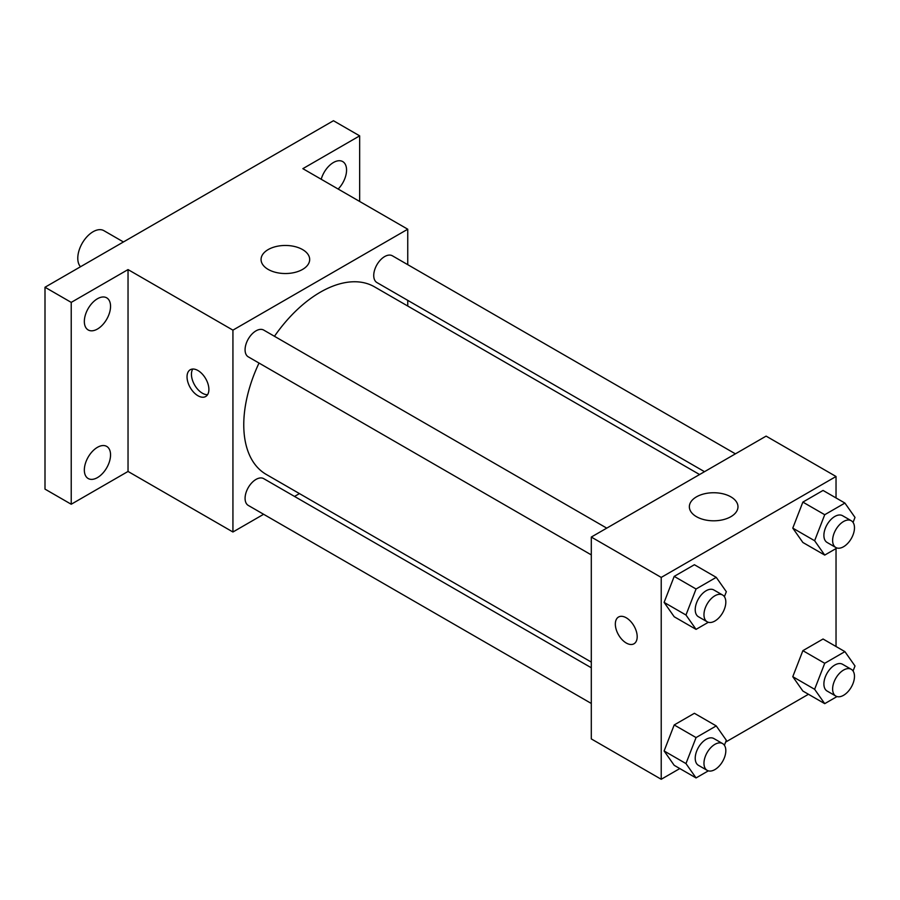 <?xml version="1.0" encoding="UTF-8"?>
<svg xmlns="http://www.w3.org/2000/svg" width="900" height="900" viewBox="0 0 900 900"><rect width="100%" height="100%" fill="white"/><g stroke="black" fill="none" stroke-linecap="round" stroke-linejoin="round"><path stroke-width="1.35" d="M123.446 241.965L103.894 230.67A21.634 12.487 120 0 0 87.221 236.464A21.634 12.487 120 0 0 77.782 258.233A21.634 12.487 120 0 0 80.516 266.749M263.621 514.283L232.931 532.001L128.036 471.454L71.224 504.248L45 489.116L45 287.246L333.45 120.724L359.662 135.855L359.662 201.465M299.452 493.594L294.525 496.44M97.448 477.608A18.54 10.71 -60 0 1 88.177 478.519A18.54 10.71 -60 0 1 85.331 463.669A18.54 10.71 -60 0 1 97.448 447.322A18.54 10.71 -60 0 1 106.718 446.411A18.54 10.71 -60 0 1 109.552 461.261A18.54 10.71 -60 0 1 97.448 477.608M97.448 329.04A18.54 10.71 -60 0 1 88.177 329.951A18.54 10.71 -60 0 1 85.331 315.101A18.54 10.71 -60 0 1 97.448 298.755A18.54 10.71 -60 0 1 106.718 297.844A18.54 10.71 -60 0 1 109.552 312.694A18.54 10.71 -60 0 1 97.448 329.04M128.036 471.454L128.036 269.584L71.224 302.389L45 287.246M71.224 504.248L71.224 302.389M232.931 532.001L232.931 330.142L128.036 269.584M232.931 330.142L407.745 229.219L302.85 168.66L359.662 135.855M268.178 269.415A24.311 14.029 180 0 1 261.067 259.493A24.311 14.029 180 0 1 285.368 245.464A24.311 14.029 180 0 1 309.679 259.493A24.311 14.029 180 0 1 294.671 272.464A24.311 14.029 180 0 1 268.178 269.415M321.21 179.257A18.54 10.71 -60 0 1 333.45 162.506A18.54 10.71 -60 0 1 342.72 161.584A18.54 10.71 -60 0 1 338.164 189.045M259.02 363.049A108.281 62.516 120 0 0 243.765 424.822A108.281 62.516 120 0 0 266.186 474.39L591.3 662.085M699.581 474.536L374.479 286.83A108.281 62.516 120 0 0 274.466 336.285M407.745 229.219L407.745 264.668M407.745 300.353L407.745 306.045M735.413 453.848L392.389 255.803A15.446 8.921 120 0 0 380.486 259.942A15.446 8.921 120 0 0 373.736 275.49A15.446 8.921 120 0 0 376.942 282.566L704.509 471.69M591.3 667.778L263.722 478.654A15.446 8.921 120 0 0 251.82 482.794A15.446 8.921 120 0 0 245.081 498.341A15.446 8.921 120 0 0 248.276 505.418L591.3 703.462M591.3 554.895L248.276 356.85A15.446 8.921 -60 0 1 248.276 339.007A15.446 8.921 -60 0 1 263.722 330.086L606.746 528.131M208.89 389.441A15.446 8.921 60 0 1 205.684 396.517A15.446 8.921 60 0 1 190.237 387.596A15.446 8.921 60 0 1 190.237 369.754A15.446 8.921 60 0 1 202.14 373.894A15.446 8.921 60 0 1 208.89 389.441M207.574 394.684A15.446 8.921 60 0 1 194.648 385.043A15.446 8.921 60 0 1 192.757 369.034M679.804 768.555L661.219 779.276L591.3 738.911L591.3 537.053L766.114 436.118L836.033 476.494L836.033 497.947M808.459 694.271L725.625 742.095M802.867 542.475L792.776 528.12L802.867 502.099L823.05 490.444L802.867 502.099L792.776 528.12L802.867 542.475L824.726 555.086L814.624 540.731L824.726 514.721L844.909 503.066L855 517.421L853.065 522.416M674.201 765.326L664.11 750.971L674.201 724.95L694.395 713.295L674.201 724.95L664.11 750.971L674.201 765.326L696.06 777.938L685.969 763.582L696.06 737.572L716.242 725.918L726.334 740.273L724.399 745.268M836.033 548.561L836.033 646.515M661.219 779.276L661.219 577.418L836.033 476.494M802.867 691.043L792.776 676.688L802.867 650.666L823.05 639.011L802.867 650.666L792.776 676.688L802.867 691.043L824.726 703.654L814.624 689.299L824.726 663.289L844.909 651.634L855 665.989L853.065 670.984M674.201 616.759L664.11 602.393L674.201 576.383L694.395 564.727L674.201 576.383L664.11 602.393L674.201 616.759L696.06 629.37L685.969 615.015L696.06 589.005L716.242 577.35L726.334 591.705L724.399 596.7M661.219 577.418L591.3 537.053M696.476 516.69A24.311 14.029 180 0 1 689.355 506.767A24.311 14.029 180 0 1 713.666 492.739A24.311 14.029 180 0 1 737.977 506.767A24.311 14.029 180 0 1 722.97 519.739A24.311 14.029 180 0 1 696.476 516.69M637.189 636.716A15.446 8.921 60 0 1 633.982 643.781A15.446 8.921 60 0 1 618.536 634.871A15.446 8.921 60 0 1 618.536 617.029A15.446 8.921 60 0 1 630.439 621.169A15.446 8.921 60 0 1 637.189 636.716M633.994 643.781A15.446 8.921 60 0 1 618.536 634.86A15.446 8.921 60 0 1 618.536 617.018M708.334 622.283L696.06 629.37M722.621 595.024L713.88 589.984A15.446 8.921 120 0 0 701.966 594.113A15.446 8.921 120 0 0 695.227 609.671A15.446 8.921 120 0 0 698.423 616.736L707.164 621.788A15.446 8.921 120 0 0 722.621 612.866A15.446 8.921 120 0 0 722.621 595.024A15.446 8.921 120 0 0 710.707 599.164A15.446 8.921 120 0 0 703.969 614.711A15.446 8.921 120 0 0 707.164 621.788M685.969 615.015L664.11 602.393M696.06 589.005L674.201 576.383M716.242 577.35L694.395 564.727M837 547.999L824.726 555.086M851.276 520.74L842.535 515.7A15.446 8.921 120 0 0 830.633 519.84A15.446 8.921 120 0 0 823.894 535.387A15.446 8.921 120 0 0 827.089 542.452L835.83 547.504A15.446 8.921 120 0 0 851.276 538.582A15.446 8.921 120 0 0 851.276 520.74A15.446 8.921 120 0 0 839.374 524.88A15.446 8.921 120 0 0 832.624 540.428A15.446 8.921 120 0 0 835.83 547.504M814.624 540.731L792.776 528.12M824.726 514.721L802.867 502.099M844.909 503.066L823.05 490.444M708.334 770.85L696.06 777.938M722.621 743.591L713.88 738.551A15.446 8.921 120 0 0 701.966 742.691A15.446 8.921 120 0 0 695.227 758.239A15.446 8.921 120 0 0 698.423 765.315L707.164 770.355A15.446 8.921 120 0 0 722.621 761.434A15.446 8.921 120 0 0 722.621 743.591A15.446 8.921 120 0 0 710.707 747.731A15.446 8.921 120 0 0 703.969 763.279A15.446 8.921 120 0 0 707.164 770.355M685.969 763.582L664.11 750.971M696.06 737.572L674.201 724.95M716.242 725.918L694.395 713.295M837 696.566L824.726 703.654M851.276 669.308L842.535 664.268A15.446 8.921 120 0 0 830.633 668.408A15.446 8.921 120 0 0 823.894 683.955A15.446 8.921 120 0 0 827.089 691.031L835.83 696.071A15.446 8.921 120 0 0 851.276 687.15A15.446 8.921 120 0 0 851.276 669.308A15.446 8.921 120 0 0 839.374 673.447A15.446 8.921 120 0 0 832.624 688.995A15.446 8.921 120 0 0 835.83 696.071M814.624 689.299L792.776 676.688M824.726 663.289L802.867 650.666M844.909 651.634L823.05 639.011"/></g></svg>
